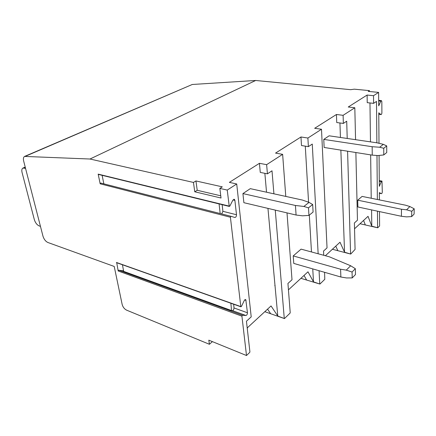 <?xml version="1.0" encoding="UTF-8"?>
<svg xmlns="http://www.w3.org/2000/svg" width="436" height="436" viewBox="0 0 436 436"><rect width="100%" height="100%" fill="white"/><g stroke="black" fill="none" stroke-linecap="round" stroke-linejoin="round"><path stroke-width="0.65" d="M122.456 264.756L123.644 271.372L231.521 310.541L230.878 303.249M233.68 304.241L233.996 307.941C233.898 309.44 233.369 310.328 232.41 310.606L231.521 310.541M222.153 204.675L222.9 211.318L236.492 214.741L234.89 200.391L234.464 199.416L232.857 200.184L229.799 206.152L229.249 206.408L98.585 174.465M219.079 203.923L220.18 213.553M221.711 213.94L222.9 211.318M102.117 175.327L103.855 183.85M406.597 209.814L409.867 206.544L405.562 205.198L362.093 196.407L357.722 200.189L357.874 206.98L401.403 216.278L406.51 216.877L411.66 216.594L411.748 211.28L406.597 209.814L401.463 209.236L357.722 200.189M401.463 209.236L401.403 216.278M411.748 211.28L414.2 208.79L409.867 206.544M411.66 216.594L414.107 214.076L414.2 208.79M377.996 155.57L372.257 155.14L324.139 147.466L323.774 139.4L329.136 135.809L377.2 142.855L383.358 144.354L386.721 145.913L386.737 152.54L383.773 154.933L377.996 155.57M372.257 155.14L372.159 146.714L379.669 147.237L383.745 148.267L383.773 154.933M372.159 146.714L323.774 139.4M379.669 147.237L383.358 144.354M383.745 148.267L386.721 145.913M220.752 195.802L197.225 190.281L195.938 180.951L222.3 186.853L219.853 188.406L227.243 190.08L229.249 206.408M229.107 206.092L98.171 174.122L100.171 183.812L230.404 217.226L230.976 216.305L234.813 217.46C235.876 217.373 236.437 216.463 236.492 214.741M230.404 217.226L240.803 306.584L241.424 306.503L244.225 300.633C244.776 299.636 245.31 299.341 245.817 299.75L245.277 299.565M116.728 262.723L118.178 270.974L241.92 316.155L242.438 315.239L245.909 315.506C246.869 315.217 247.381 314.307 247.446 312.77L245.817 299.75M241.92 316.155L246.498 355.525L208.817 340.167L209.411 344.282L126.604 310.154C124.385 309.01 122.908 307.108 122.156 304.459L114.221 266.451L47.862 242.487C45.606 241.402 43.976 239.299 42.979 236.181L23.669 161.058C23.119 158.66 23.435 157.113 24.607 156.42L89.974 159.02L193.453 182.433L195.938 180.951M227.243 190.08L236.715 183.97L251.212 316.879L246.444 321.223L249.899 351.721L249.779 352.337L246.498 355.525M219.853 188.406L221.019 198.02L194.761 191.791L193.453 182.433M98.171 174.122L98.34 174.405M230.976 216.305L100.743 183.055L100.171 183.812M118.178 270.974L118.706 270.206L122.554 270.756L123.47 270.391M267.557 309.151L270.696 313.746L264.815 311.685L284.452 318.58L277.786 316.024L271.034 305.941L247.446 327.73L247.277 328.581M266.63 164.666L267.426 173.839L260.27 172.416L259.436 163.309L266.63 164.666L282.637 154.339L275.541 153.101L300.965 136.98L307.892 138.038L308.377 146.649L301.489 145.537L300.965 136.98M197.225 190.281L194.761 191.791M25.544 168.345L22.923 168.083C21.822 168.754 21.533 170.225 22.067 172.503L34.34 219.673C35.349 222.807 36.967 224.889 39.191 225.924L40.455 226.355M302.519 215.82L296.082 215.03L243.882 202.696L242.923 193.589L250.297 188.652L302.48 200.07L309.042 202.402L312.677 204.522L313.097 212.043L308.944 215.4L302.519 215.82M296.082 215.03L295.428 205.47L303.865 206.451L308.497 207.83L308.944 215.4M295.428 205.47L242.923 193.589M303.865 206.451L309.042 202.402M308.497 207.83L312.677 204.522M288.436 289.864L307.985 271.802L313.506 281.885L319.915 284.059L300.927 278.321L306.617 280.037L304.045 275.443M287.008 212.882L292.006 279.754L287.934 283.46L290.207 312.519L290.093 313.092L284.452 318.58M285.776 196.413L282.637 154.339M267.426 173.839L272.004 170.798L273.917 193.818M275.269 210.108L284.261 318.291M325.387 255.73L340.009 242.22L344.554 252.21L350.713 254.074L332.385 249.261L337.884 250.705L335.758 246.149M324.575 272.309L324.793 279.312L319.915 284.059M307.892 138.038L321.501 129.258L327.038 247.871L323.528 251.071L323.735 255.278M308.377 146.649L312.269 144.065L318.149 253.763M319.059 270.718L319.757 283.771M343.105 115.317L343.361 123.421L336.734 122.549L336.445 114.488L343.105 115.317L354.817 107.757L348.25 107.005L367.112 95.048L373.516 95.691L378.622 92.394L378.721 105.85L380.824 101.179L381.467 100.634L381.838 101.653L381.892 112.717C381.8 113.932 381.495 114.559 380.977 114.592L378.786 114.336M209.411 344.282L212.392 341.628M354.539 228.791L368.033 216.332L371.794 226.175L377.712 227.794L360.027 223.728L365.335 224.943L363.57 220.453M355.869 152.524L357.455 220.191L354.392 222.976L355.073 249.43L350.713 254.074M355.563 139.684L354.817 107.757M343.361 123.421L346.707 121.203L347.214 138.457M347.585 151.205L350.582 253.79M89.974 159.02L255.681 80.475L350.637 89.68L354.299 89.173L369.434 90.628L368.224 91.386L378.622 92.394M236.715 183.97L229.363 182.373L259.436 163.309M321.501 129.258L314.667 128.293L336.445 114.488M379.489 211.596L379.593 225.957L377.712 227.794M255.681 80.475L192.254 84.486L25.446 156.262M373.516 95.691L373.598 103.354L367.226 102.662L367.112 95.048M378.993 143.291L378.775 112.831L380.977 114.592M373.598 103.354L376.502 101.425L376.868 142.806M376.977 155.494L377.363 199.497M377.462 211.166L377.603 227.51M379.358 193.268L381.364 193.66L379.353 192.587L379.407 199.911M381.364 193.66C381.876 193.633 382.187 193.017 382.301 191.802L381.98 181.093L381.293 181.698L379.309 186.341L379.08 155.45M369.45 91.506L369.434 90.628M24.607 156.42L192.254 84.486M346.282 270.129L350.658 265.753L329.344 256.804L301.08 249.136L293.221 255.927L340.587 269.225L340.876 277.013L346.538 277.945L352.217 277.912L352.054 272.031L346.282 270.129L340.587 269.225M352.054 272.031L355.34 268.69L350.658 265.753M352.217 277.912L355.487 274.538L355.34 268.69M340.876 277.013L293.766 263.42L293.221 255.927M344.554 252.21L340.859 150.131M277.786 316.024L267.955 208.381M275.116 285.7L274.773 285.585M369.968 102.961L370.48 141.869M370.649 154.884L371.221 198.255M264.859 173.326L266.527 192.2M305.287 146.153L308.568 202.233M309.32 215.095L311.478 251.959M339.938 122.974L340.429 137.465M313.506 281.885L312.748 268.898M371.794 226.175L371.581 209.907M240.803 306.584L116.423 262.456M234.89 200.391L232.998 199.944M242.438 315.239L118.706 270.206M25.332 167.522L24.253 168.007M378.688 100.956L380.824 101.179M379.271 181.327L381.293 181.698M378.786 114.297L380.901 114.548M246.062 300.409L244.689 299.935M233.996 307.941L247.446 312.77M245.909 315.506L232.41 310.606M123.601 271.132L122.554 270.756M233.816 199.263L234.464 199.416M240.885 306.797L116.521 262.652M381.337 100.618L378.682 100.34M381.838 181.065L379.266 180.597M22.923 168.083L25.217 167.064"/></g></svg>
